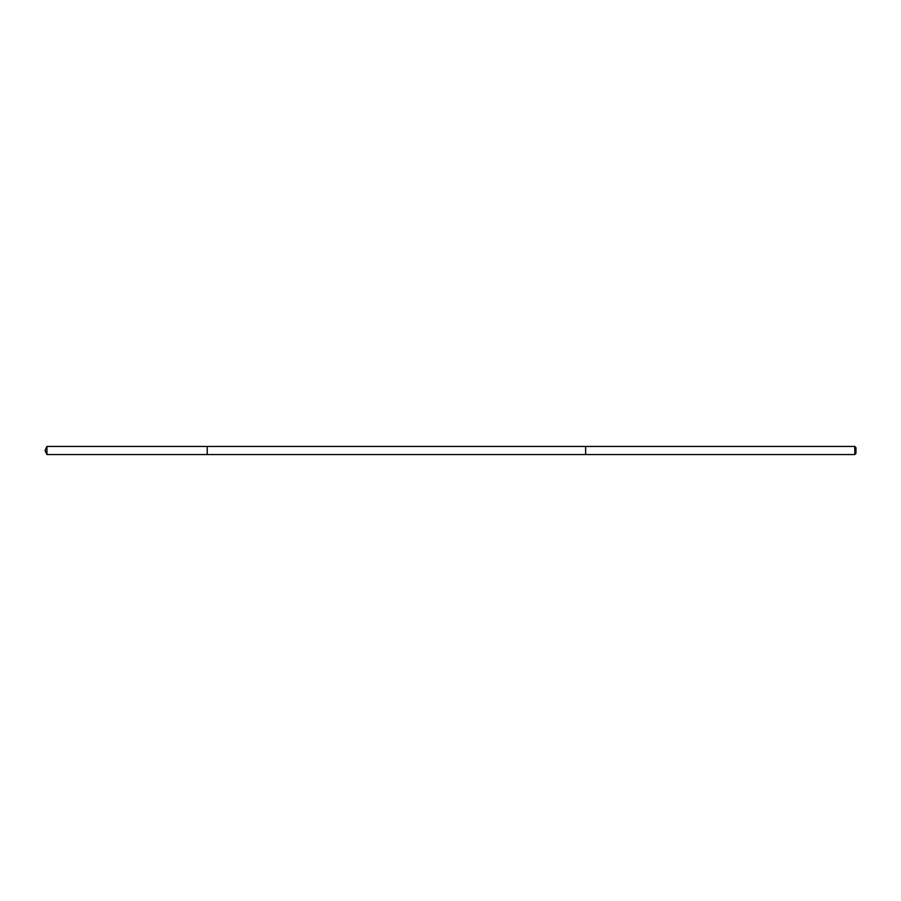 <?xml version="1.0" encoding="UTF-8"?>
<svg xmlns="http://www.w3.org/2000/svg" width="901" height="901" viewBox="0 0 901 901"><rect width="100%" height="100%" fill="white"/><g stroke="black" fill="none" stroke-linecap="round" stroke-linejoin="round"><path stroke-width="0.68" stroke-dasharray="4.5 3.38" d="M207.23 446.445L207.23 454.555L207.23 446.445M46.942 454.555L46.942 446.445M585.65 454.555L585.65 446.445L585.65 454.555M854.779 454.555L854.779 446.445M855.95 453.383L855.95 447.617"/><path stroke-width="1.35" d="M207.23 453.766L207.23 446.445L46.942 446.445L46.942 454.555L207.23 454.555L207.23 446.445L585.65 446.445L585.65 454.555L207.23 454.555L207.23 453.766M585.65 446.445L585.65 454.555L854.779 454.555L854.779 446.445L585.65 446.445M854.779 446.445L855.95 447.617L855.95 453.383L854.779 454.555M207.23 454.555L46.942 454.555L45.05 450.5L46.942 454.555M45.05 450.5L46.942 446.445"/></g></svg>
